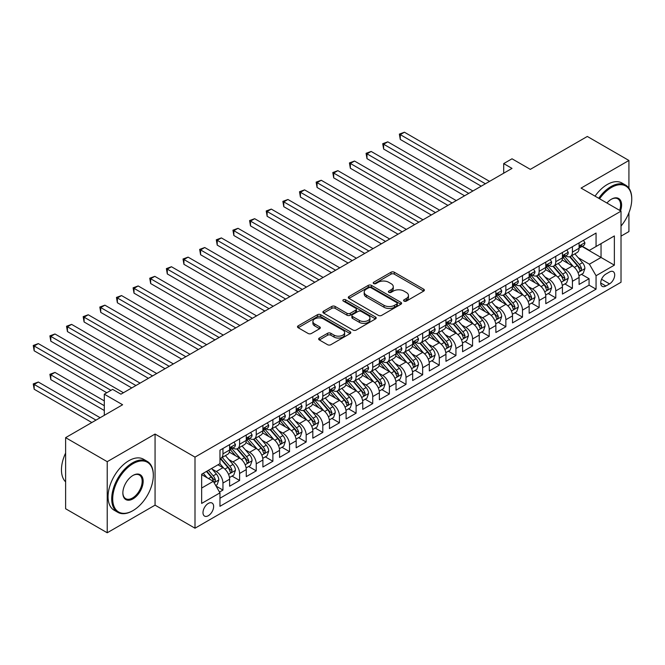 <?xml version="1.0" encoding="UTF-8"?>
<svg xmlns="http://www.w3.org/2000/svg" width="665" height="665" viewBox="0 0 665 665"><rect width="100%" height="100%" fill="white"/><g stroke="black" fill="none" stroke-linecap="round" stroke-linejoin="round"><path stroke-width="1" d="M404.062 301.112A1.621 0.931 0 0 0 406.348 301.112L423.705 291.087A2.311 1.33 0 0 0 424.378 290.148A2.311 1.33 0 0 0 423.705 289.2L394.303 272.226A2.311 1.33 0 0 0 391.037 272.226L373.68 282.251A1.621 0.931 0 0 0 373.206 282.908A1.621 0.931 0 0 0 373.68 283.573A1.621 0.931 0 0 0 375.966 283.573L378.21 282.276A7.39 4.264 0 0 1 388.668 282.276L391.12 283.689A7.39 4.264 0 0 1 393.281 286.706A7.39 4.264 0 0 1 391.12 289.724L388.875 291.021A1.621 0.931 0 0 0 388.402 291.677A1.621 0.931 0 0 0 388.875 292.342A1.621 0.931 0 0 0 391.161 292.342L393.406 291.046A7.39 4.264 0 0 1 403.854 291.046L406.307 292.459A7.39 4.264 0 0 1 408.476 295.476A7.39 4.264 0 0 1 406.307 298.494L404.062 299.79A1.621 0.931 0 0 0 403.589 300.447A1.621 0.931 0 0 0 404.062 301.112L404.062 299.79M208.311 515.716A7.531 4.347 120 0 0 213.232 509.082A7.531 4.347 120 0 0 212.077 503.048A7.531 4.347 120 0 0 208.311 503.422A7.531 4.347 120 0 0 203.399 510.055A7.531 4.347 120 0 0 204.546 516.09A7.531 4.347 120 0 0 208.311 515.716M319.325 338.053A2.311 1.33 0 0 0 318.651 339A2.311 1.33 0 0 0 319.325 339.94L327.579 344.703A2.311 1.33 0 0 0 330.846 344.703L350.114 333.572A2.311 1.33 0 0 0 350.796 332.633A2.311 1.33 0 0 0 350.114 331.685L320.713 314.711A2.311 1.33 0 0 0 317.446 314.711L298.178 325.842A2.311 1.33 0 0 0 297.496 326.781A2.311 1.33 0 0 0 298.178 327.729L308.136 333.481A2.311 1.33 0 0 0 311.403 333.481L319.657 328.718A2.311 1.33 0 0 0 320.331 327.779A2.311 1.33 0 0 0 319.657 326.831L314.711 323.98A6.176 3.566 0 0 1 312.899 321.453A6.176 3.566 0 0 1 316.715 318.161A6.176 3.566 0 0 1 323.448 318.934L342.808 330.106A6.176 3.566 0 0 1 344.62 332.633A6.176 3.566 0 0 1 340.804 335.925A6.176 3.566 0 0 1 334.071 335.152L330.846 333.29A2.311 1.33 0 0 0 327.579 333.29L319.325 338.053L319.325 339.94M628.924 188.153L628.924 160.473L587.32 136.458L530.321 169.359L512.017 158.794L503.696 163.598L512.017 168.403L120.947 394.179L112.626 389.374L104.305 394.179L104.305 415.317M107.223 461.676L107.223 532.773L155.061 505.151L155.061 434.054L107.223 461.676L65.619 437.653L122.609 404.752L104.305 394.179M155.061 434.054L195.003 457.113L621.019 211.154L621.019 282.251L195.003 528.21L195.003 457.113M628.924 160.473L581.077 188.095L621.019 211.154M378.377 315.376A2.311 1.33 0 0 0 381.644 315.376L400.92 304.246A2.311 1.33 0 0 0 401.594 303.307A2.311 1.33 0 0 0 400.92 302.359L371.519 285.385A2.311 1.33 0 0 0 368.252 285.385L348.975 296.515A2.311 1.33 0 0 0 348.294 297.454A2.311 1.33 0 0 0 348.975 298.402L378.377 315.376M343.988 301.461A1.621 0.931 0 0 1 345.625 301.686L345.625 299.765L375.517 317.022A2.311 1.33 0 0 1 376.191 317.97A2.311 1.33 0 0 1 375.517 318.909L356.24 330.04A2.311 1.33 0 0 1 352.974 330.04L323.572 313.065L323.572 311.178A2.311 1.33 0 0 0 322.899 312.118A2.311 1.33 0 0 0 323.572 313.065M323.572 311.178L331.827 306.415A2.311 1.33 0 0 1 335.094 306.415L347.014 313.298A2.311 1.33 0 0 0 350.28 313.298L355.75 310.139A2.311 1.33 0 0 0 356.432 309.2A2.311 1.33 0 0 0 355.75 308.252L343.34 301.087A1.621 0.931 0 0 1 342.866 300.43A1.621 0.931 0 0 1 343.863 299.566A1.621 0.931 0 0 1 345.625 299.765M107.223 532.773L65.619 508.75L65.619 437.653M621.019 236.133L628.924 231.57L628.924 212.767M219.508 492.058L222.958 490.063L216.05 486.082M212.127 469.108L216.3 471.527A9.41 5.436 60 0 1 222.958 483.056L229.616 479.207L229.616 486.223L239.6 480.463L232.027 476.09M228.768 459.507L232.941 461.917A9.41 5.436 60 0 1 239.6 473.447L246.258 469.598L246.258 476.614L256.241 470.853L248.668 466.481M245.41 449.897L249.583 452.308A9.41 5.436 60 0 1 256.241 463.838L262.899 459.997L262.899 467.005L272.883 461.244L265.31 456.872M262.052 440.288L266.224 442.699A9.41 5.436 60 0 1 272.883 454.228L279.541 450.388L279.541 457.404L289.524 451.635L281.952 447.262M278.693 430.679L282.866 433.09A9.41 5.436 60 0 1 289.524 444.619L296.183 440.779L296.183 447.794L306.166 442.026L298.593 437.653M295.335 421.07L299.508 423.489A9.41 5.436 60 0 1 306.166 435.018L312.824 431.169L312.824 438.185L322.808 432.416L315.235 428.052M311.968 411.469L316.149 413.879A9.41 5.436 60 0 1 322.808 425.409L329.466 421.56L329.466 428.576L339.449 422.815L331.877 418.443M328.61 401.86L332.791 404.27A9.41 5.436 60 0 1 339.449 415.8L346.108 411.959L346.108 418.967L356.091 413.206L348.518 408.834M345.251 392.25L349.433 394.661A9.41 5.436 60 0 1 356.091 406.19L362.749 402.35L362.749 409.366L372.733 403.597L365.16 399.224M361.893 382.641L366.074 385.052A9.41 5.436 60 0 1 372.733 396.581L379.382 392.741L379.382 399.756L389.374 393.988L381.801 389.615M378.535 373.032L382.716 375.442A9.41 5.436 60 0 1 389.374 386.972L396.024 383.131L396.024 390.147L406.016 384.378L398.443 380.014M395.176 363.423L399.357 365.841A9.41 5.436 60 0 1 406.016 377.371L412.666 373.522L412.666 380.538L422.657 374.777L415.085 370.405M411.818 353.822L415.999 356.232A9.41 5.436 60 0 1 422.657 367.762L429.307 363.921L429.307 370.929L439.291 365.168L431.726 360.796M428.46 344.212L432.641 346.623A9.41 5.436 60 0 1 439.291 358.152L445.949 354.312L445.949 361.319L455.932 355.559L448.368 351.187M445.101 334.603L449.282 337.014A9.41 5.436 60 0 1 455.932 348.543L462.591 344.703L462.591 351.719L472.574 345.95L465.001 341.577M461.743 324.994L465.924 327.404A9.41 5.436 60 0 1 472.574 338.934L479.232 335.094L479.232 342.109L489.216 336.34L481.643 331.968M478.384 315.385L482.566 317.803A9.41 5.436 60 0 1 489.216 329.333L495.874 325.484L495.874 332.5L505.857 326.739L498.285 322.367M495.026 305.784L499.199 308.194A9.41 5.436 60 0 1 505.857 319.724L512.515 315.875L512.515 322.891L522.499 317.13L514.926 312.758M511.668 296.174L515.841 298.585A9.41 5.436 60 0 1 522.499 310.114L529.157 306.274L529.157 313.281L539.14 307.521L531.568 303.149M528.309 286.565L532.482 288.976A9.41 5.436 60 0 1 539.14 300.505L545.799 296.665L545.799 303.681L555.782 297.912L548.209 293.539M544.951 276.956L549.124 279.366A9.41 5.436 60 0 1 555.782 290.896L562.44 287.056L562.44 294.071L572.424 288.302L572.424 281.295A9.41 5.436 -120 0 0 565.765 269.766L561.593 267.347M564.851 283.93L572.424 288.302M229.616 479.207A9.41 5.436 -120 0 0 222.958 467.678L217.97 464.802M246.258 469.598A9.41 5.436 -120 0 0 239.6 458.069L229.309 452.133M262.899 459.997A9.41 5.436 -120 0 0 256.241 448.468L245.95 442.524M279.541 450.388A9.41 5.436 -120 0 0 272.883 438.858L262.592 432.915M296.183 440.779A9.41 5.436 -120 0 0 289.524 429.249L279.234 423.306M312.824 431.169A9.41 5.436 -120 0 0 306.166 419.64L295.875 413.697M329.466 421.56A9.41 5.436 -120 0 0 322.808 410.031L312.517 404.096M346.108 411.959A9.41 5.436 -120 0 0 339.449 400.43L329.158 394.486M362.749 402.35A9.41 5.436 -120 0 0 356.091 390.821L345.8 384.877M379.382 392.741A9.41 5.436 -120 0 0 372.733 381.211L362.442 375.268M396.024 383.131A9.41 5.436 -120 0 0 389.374 371.602L379.083 365.659M412.666 373.522A9.41 5.436 -120 0 0 406.016 361.993L395.725 356.058M429.307 363.921A9.41 5.436 -120 0 0 422.657 352.392L412.358 346.448M445.949 354.312A9.41 5.436 -120 0 0 439.291 342.783L429 336.839M462.591 344.703A9.41 5.436 -120 0 0 455.932 333.173L445.641 327.23M479.232 335.094A9.41 5.436 -120 0 0 472.574 323.564L462.283 317.621M495.874 325.484A9.41 5.436 -120 0 0 489.216 313.955L478.925 308.011M512.515 315.875A9.41 5.436 -120 0 0 505.857 304.346L495.566 298.41M529.157 306.274A9.41 5.436 -120 0 0 522.499 294.745L512.208 288.801M545.799 296.665A9.41 5.436 -120 0 0 539.14 285.135L528.85 279.192M562.44 287.056A9.41 5.436 -120 0 0 555.782 275.526L545.491 269.583M609.531 271.968L605.873 274.088A7.298 4.214 120 0 0 601.11 280.514A7.298 4.214 120 0 0 602.224 286.357A7.298 4.214 120 0 0 605.873 286L609.531 283.889A7.298 4.214 120 0 0 614.302 277.455A7.298 4.214 120 0 0 613.18 271.611A7.298 4.214 120 0 0 609.531 271.968M201.661 488.052L213.307 481.327L219.965 492.856L219.965 506.306L596.056 289.167L596.056 275.717L589.398 264.188L578.234 257.746M219.965 492.856L201.661 503.422L201.661 474.212L219.965 463.646L219.965 450.197L596.056 233.058L596.056 246.507L614.36 235.942L614.36 265.152L596.056 275.717M232.858 448.027L232.941 448.077A9.41 5.436 60 0 0 237.654 448.543L244.304 444.702A9.41 5.436 -120 0 0 246.258 440.396L246.258 435.01M249.5 438.426L249.583 438.476A9.41 5.436 60 0 0 254.296 438.942L260.946 435.093A9.41 5.436 -120 0 0 262.899 430.787L262.899 425.409M266.141 428.817L266.224 428.867A9.41 5.436 60 0 0 270.929 429.332L277.588 425.492A9.41 5.436 -120 0 0 279.541 421.178L279.541 415.8M282.783 419.208L282.866 419.258A9.41 5.436 60 0 0 287.571 419.723L294.229 415.883A9.41 5.436 -120 0 0 296.183 411.569L296.183 406.19M299.425 409.598L299.508 409.648A9.41 5.436 60 0 0 304.213 410.114L310.871 406.273A9.41 5.436 -120 0 0 312.824 401.959L312.824 396.581M316.066 399.989L316.149 400.039A9.41 5.436 60 0 0 320.854 400.505L327.513 396.664A9.41 5.436 -120 0 0 329.466 392.358L329.466 386.972M332.708 390.38L332.791 390.438A9.41 5.436 60 0 0 337.496 390.904L344.154 387.055A9.41 5.436 -120 0 0 346.108 382.749L346.108 377.371M349.341 380.779L349.433 380.829A9.41 5.436 60 0 0 354.137 381.294L360.796 377.446A9.41 5.436 -120 0 0 362.749 373.14L362.749 367.762M365.983 371.17L366.074 371.22A9.41 5.436 60 0 0 370.779 371.685L377.437 367.845A9.41 5.436 -120 0 0 379.382 363.531L379.382 358.152M382.624 361.56L382.716 361.61A9.41 5.436 60 0 0 387.421 362.076L394.079 358.236A9.41 5.436 -120 0 0 396.024 353.921L396.024 348.543M399.266 351.951L399.357 352.001A9.41 5.436 60 0 0 404.062 352.467L410.721 348.626A9.41 5.436 -120 0 0 412.666 344.32L412.666 338.934M415.908 342.342L415.999 342.392A9.41 5.436 60 0 0 420.704 342.866L427.362 339.017A9.41 5.436 -120 0 0 429.307 334.711L429.307 329.333M432.549 332.741L432.641 332.791A9.41 5.436 60 0 0 437.346 333.256L444.004 329.408A9.41 5.436 -120 0 0 445.949 325.102L445.949 319.724M449.191 323.132L449.282 323.182A9.41 5.436 60 0 0 453.987 323.647L460.645 319.807A9.41 5.436 -120 0 0 462.591 315.493L462.591 310.114M465.832 313.523L465.924 313.572A9.41 5.436 60 0 0 470.629 314.038L477.287 310.198A9.41 5.436 -120 0 0 479.232 305.883L479.232 300.505M482.474 303.913L482.566 303.963A9.41 5.436 60 0 0 487.27 304.429L493.929 300.588A9.41 5.436 -120 0 0 495.874 296.282L495.874 290.896M499.116 294.304L499.199 294.354A9.41 5.436 60 0 0 503.912 294.819L510.57 290.979A9.41 5.436 -120 0 0 512.515 286.673L512.515 281.287M515.757 284.703L515.841 284.753A9.41 5.436 60 0 0 520.554 285.219L527.204 281.37A9.41 5.436 -120 0 0 529.157 277.064L529.157 271.686M532.399 275.094L532.482 275.144A9.41 5.436 60 0 0 537.195 275.609L543.845 271.769A9.41 5.436 -120 0 0 545.799 267.455L545.799 262.077M549.041 265.485L549.124 265.535A9.41 5.436 60 0 0 553.837 266L560.487 262.16A9.41 5.436 -120 0 0 562.44 257.845L562.44 252.467M219.965 498.235L589.065 285.135L589.065 278.693L579.082 284.462L579.082 277.446A9.41 5.436 -120 0 0 572.424 265.917L562.133 259.973M565.682 255.875L565.765 255.925A9.41 5.436 -120 0 0 570.479 256.391A9.41 5.436 -120 0 0 572.424 252.085L572.424 246.707M570.479 256.391L577.129 252.55A9.41 5.436 -120 0 0 579.082 248.236L579.082 242.858M222.958 448.468L222.958 453.846A9.41 5.436 60 0 1 221.013 458.152A9.41 5.436 60 0 1 219.965 458.534M221.013 458.152L227.663 454.311A9.41 5.436 -120 0 0 229.616 450.006L229.616 444.619M239.6 438.858L239.6 444.237A9.41 5.436 60 0 1 237.654 448.543M256.241 429.249L256.241 434.627A9.41 5.436 60 0 1 254.296 438.942M272.883 419.64L272.883 425.018A9.41 5.436 60 0 1 270.929 429.332M289.524 410.031L289.524 415.417A9.41 5.436 60 0 1 287.571 419.723M306.166 400.43L306.166 405.808A9.41 5.436 60 0 1 304.213 410.114M322.808 390.821L322.808 396.199A9.41 5.436 60 0 1 320.854 400.505M339.449 381.211L339.449 386.589A9.41 5.436 60 0 1 337.496 390.904M356.091 371.602L356.091 376.98A9.41 5.436 60 0 1 354.137 381.294M372.733 361.993L372.733 367.379A9.41 5.436 60 0 1 370.779 371.685M389.374 352.384L389.374 357.77A9.41 5.436 60 0 1 387.421 362.076M406.016 342.783L406.016 348.161A9.41 5.436 60 0 1 404.062 352.467M422.657 333.173L422.657 338.551A9.41 5.436 60 0 1 420.704 342.866M439.291 323.564L439.291 328.942A9.41 5.436 60 0 1 437.346 333.256M455.932 313.955L455.932 319.333A9.41 5.436 60 0 1 453.987 323.647M472.574 304.346L472.574 309.732A9.41 5.436 60 0 1 470.629 314.038M489.216 294.745L489.216 300.123A9.41 5.436 60 0 1 487.27 304.429M505.857 285.135L505.857 290.514A9.41 5.436 60 0 1 503.912 294.819M522.499 275.526L522.499 280.904A9.41 5.436 60 0 1 520.554 285.219M539.14 265.917L539.14 271.295A9.41 5.436 60 0 1 537.195 275.609M555.782 256.308L555.782 261.694A9.41 5.436 60 0 1 553.837 266M555.782 290.896L555.782 297.912M539.14 300.505L539.14 307.521M522.499 310.114L522.499 317.13M505.857 319.724L505.857 326.739M489.216 329.333L489.216 336.34M472.574 338.934L472.574 345.95M455.932 348.543L455.932 355.559M439.291 358.152L439.291 365.168M422.657 367.762L422.657 374.777M406.016 377.371L406.016 384.378M389.374 386.972L389.374 393.988M372.733 396.581L372.733 403.597M356.091 406.19L356.091 413.206M339.449 415.8L339.449 422.815M322.808 425.409L322.808 432.416M306.166 435.018L306.166 442.026M289.524 444.619L289.524 451.635M272.883 454.228L272.883 461.244M256.241 463.838L256.241 470.853M239.6 473.447L239.6 480.463M222.958 483.056L222.958 490.063M213.307 481.327L201.661 474.594M589.398 264.188L601.044 257.463L601.044 243.631L614.36 235.942M581.991 246.457L614.36 265.152M582.324 246.266L589.398 250.356L596.056 246.507M155.061 505.151L195.003 528.21M503.696 163.598L503.696 173.208M581.493 274.329L589.065 278.693M589.065 285.135L596.056 289.167M404.711 301.336L406.307 300.414A7.39 4.264 0 0 0 408.476 297.396L408.476 295.476M393.281 286.706L393.281 288.627A7.39 4.264 0 0 1 391.12 291.644L389.515 292.567M423.705 289.2L423.705 291.087L394.303 274.155A2.311 1.33 0 0 0 391.037 274.155L374.329 283.797M400.887 304.262L371.519 287.305A2.311 1.33 0 0 0 368.252 287.305L349.009 298.419M396.83 303.963A1.621 0.931 0 0 0 397.304 303.307A1.621 0.931 0 0 0 396.83 302.642L371.028 287.746A1.621 0.931 0 0 0 368.743 287.746L366.373 289.109A7.39 4.264 0 0 0 364.204 292.126A7.39 4.264 0 0 0 366.373 295.144L384.013 305.326A7.39 4.264 0 0 0 394.47 305.326L396.83 303.963L396.83 305.883A1.621 0.931 0 0 0 397.304 305.227L397.304 303.307M364.204 292.126L364.204 294.046A7.39 4.264 0 0 0 366.373 297.064L366.373 295.144M396.83 305.883L394.47 307.255A7.39 4.264 0 0 1 384.013 307.255L366.373 297.064M323.606 313.082L331.827 308.336L331.827 306.415M356.432 309.2L356.432 311.12A2.311 1.33 0 0 1 355.75 312.06L350.28 315.218A2.311 1.33 0 0 1 347.014 315.218L335.094 308.336A2.311 1.33 0 0 0 331.827 308.336M345.625 301.686L375.484 318.926M359.391 320.447A6.176 3.566 0 0 0 366.124 321.22A6.176 3.566 0 0 0 369.94 317.92A6.176 3.566 0 0 0 368.127 315.401L361.303 311.461A2.311 1.33 0 0 0 358.036 311.461L352.566 314.62A2.311 1.33 0 0 0 351.893 315.559A2.311 1.33 0 0 0 352.566 316.507L359.391 320.447L359.391 322.367A6.176 3.566 0 0 0 366.124 323.14A6.176 3.566 0 0 0 369.94 319.84L369.94 317.92M351.893 315.559L351.893 317.488A2.311 1.33 0 0 0 352.566 318.427L352.566 316.507M359.391 322.367L352.566 318.427M344.62 332.633L344.62 334.553A6.176 3.566 0 0 1 340.804 337.853A6.176 3.566 0 0 1 334.071 337.08L330.846 335.21A2.311 1.33 0 0 0 327.579 335.21L319.358 339.956M312.899 321.453L312.899 323.381A6.176 3.566 0 0 0 314.711 325.9L314.711 323.98M319.624 328.734L314.711 325.9M350.089 333.589L320.713 316.631A2.311 1.33 0 0 0 317.446 316.631L298.203 327.745M578.941 275.8L583.238 273.315L584.901 268.51A6.234 3.599 -120 0 0 582.474 262.658L574.876 253.855M573.346 266.524L564.66 256.466M568.4 263.598L563.363 257.754A14.946 8.628 -120 0 0 562.898 257.239M400.272 177.863L447.944 205.394L366.989 158.652L366.989 153.848L371.153 151.445L456.265 200.589M569.622 256.732L577.32 265.634A6.234 3.599 60 0 1 579.539 269.932L579.996 270.672L580.836 270.555L581.534 268.776A6.234 3.599 -120 0 0 579.315 264.479L571.709 255.676M570.08 256.582L578.342 266.15A3.175 1.837 60 0 1 579.14 267.397L581.534 268.776M583.488 240.314L584.901 242.767A6.234 3.599 60 0 1 583.612 245.526L580.454 247.347A6.234 3.599 -120 0 0 581.534 245.909L581.41 245.36M485.392 183.773L400.272 134.629L404.428 132.227L489.548 181.37M579.29 247.638L579.315 247.638A6.234 3.599 -120 0 0 580.454 247.347M580.736 245.443L581.534 245.909C581.144 244.969 580.479 245.36 579.539 247.064A6.234 3.599 60 0 1 579.082 247.954M481.227 186.175L400.272 139.434L400.272 134.629L399.357 134.097L404.428 132.227M400.272 139.434L399.357 134.097M621.019 226.067A28.711 16.575 120 0 0 631.75 199.192A28.711 16.575 120 0 0 611.451 187.472A28.711 16.575 120 0 0 599.564 198.769M598.708 198.278A29.418 16.982 -60 0 1 610.952 186.607A29.418 16.982 -60 0 1 625.657 185.153A29.418 16.982 -60 0 1 631.75 198.619A29.418 16.982 -60 0 1 631.75 198.91M606.929 203.025A14.356 8.288 -60 0 1 611.451 199.192L611.451 199.192A14.356 8.288 -60 0 1 620.536 210.88M595.042 196.158A29.418 16.982 -60 0 1 607.286 184.496A29.418 16.982 -60 0 1 621.999 183.033L625.657 185.153M619.664 210.373A13.649 7.88 120 0 0 617.777 198.802A13.649 7.88 120 0 0 611.193 199.342M132.518 510.87L133.017 510.579A28.711 16.575 120 0 0 153.316 475.417A28.711 16.575 120 0 0 133.017 463.696A28.711 16.575 120 0 0 112.709 498.858A28.711 16.575 120 0 0 133.017 510.579L132.518 510.87A29.418 16.982 -60 0 1 117.805 512.324A29.418 16.982 -60 0 1 113.299 488.75A29.418 16.982 -60 0 1 132.518 462.832A29.418 16.982 -60 0 1 147.223 461.369A29.418 16.982 -60 0 1 153.316 474.835A29.418 16.982 -60 0 1 153.316 475.126M133.017 498.858A14.356 8.288 -60 0 1 122.859 492.998A14.356 8.288 -60 0 1 133.017 475.417L133.017 475.417A14.356 8.288 -60 0 1 143.166 481.277A14.356 8.288 -60 0 1 133.017 498.858M122.867 492.707A13.649 7.88 120 0 0 125.693 498.667A13.649 7.88 120 0 0 132.518 497.994A13.649 7.88 120 0 0 141.429 485.965A13.649 7.88 120 0 0 139.342 475.026A13.649 7.88 120 0 0 132.759 475.566M117.805 512.324L114.147 510.213A29.418 16.982 -60 0 1 109.634 486.639A29.418 16.982 -60 0 1 128.852 460.712A29.418 16.982 -60 0 1 143.565 459.257L147.223 461.369M65.619 481.851A29.418 16.982 -60 0 1 65.619 453.031M562.299 285.41L566.597 282.924L568.259 278.12A6.234 3.599 -120 0 0 565.832 272.268L558.234 263.465M556.705 276.133L548.018 266.075M551.759 273.207L546.721 267.363A14.946 8.628 -120 0 0 546.256 266.848M383.63 187.472L431.302 214.994L350.347 168.253L350.347 163.449L354.512 161.046L439.632 210.19M552.989 266.341L560.678 275.244A6.234 3.599 60 0 1 562.898 279.541L563.355 280.281L564.194 280.156L564.893 278.386A6.234 3.599 -120 0 0 562.673 274.088L555.067 265.285M553.438 266.191L561.701 275.759A3.175 1.837 60 0 1 562.499 277.006L564.893 278.386M545.657 295.019L549.955 292.534L551.626 287.729A6.234 3.599 -120 0 0 549.19 281.869L541.593 273.066M540.063 285.742L531.377 275.684M535.125 282.816L530.08 276.973A14.946 8.628 -120 0 0 529.614 276.457M366.989 197.081L414.669 224.604L333.705 177.863L333.705 173.058L337.87 170.656L422.99 219.799M536.347 275.95L544.037 284.853A6.234 3.599 60 0 1 546.256 289.15L546.713 289.89L547.553 289.765L548.259 287.995A6.234 3.599 -120 0 0 546.032 283.697L538.426 274.894M536.796 275.8L545.059 285.368A3.175 1.837 60 0 1 545.857 286.615L548.259 287.995M529.016 304.62L533.313 302.143L534.984 297.338A6.234 3.599 -120 0 0 532.549 291.478L524.951 282.675M523.422 295.351L514.735 285.285M518.484 292.417L513.438 286.582A14.946 8.628 -120 0 0 512.973 286.058M350.347 206.69L398.027 234.213L317.064 187.472L317.064 182.667L321.228 180.265L406.348 229.408M519.706 285.551L527.395 294.462A6.234 3.599 60 0 1 529.614 298.751L530.072 299.491L530.911 299.375L531.618 297.604A6.234 3.599 -120 0 0 529.39 293.307L521.784 284.504M520.155 285.41L528.417 294.977A3.175 1.837 60 0 1 529.215 296.216L531.618 297.604M512.374 314.229L516.68 311.744L518.343 306.939A6.234 3.599 -120 0 0 515.907 301.087L508.309 292.284M506.788 304.961L498.093 294.894M501.842 302.026L496.797 296.191A14.946 8.628 -120 0 0 496.331 295.667M333.705 216.291L381.386 243.822L300.422 197.081L300.422 192.276L304.587 189.874L389.707 239.018M503.064 295.16L510.753 304.063A6.234 3.599 60 0 1 512.973 308.361L513.43 309.1L514.269 308.984L514.976 307.205A6.234 3.599 -120 0 0 512.748 302.916L505.142 294.113M503.513 295.019L511.776 304.587A3.175 1.837 60 0 1 512.582 305.825L514.976 307.205M566.846 249.924L568.259 252.368A6.234 3.599 60 0 1 566.971 255.127L563.812 256.956A6.234 3.599 -120 0 0 564.893 255.518L564.768 254.969M468.75 193.382L383.63 144.239L387.786 141.836L472.906 190.98M562.648 257.247L562.673 257.247A6.234 3.599 -120 0 0 563.812 256.956M564.095 255.052L564.893 255.518C564.502 254.579 563.837 254.961 562.898 256.673A6.234 3.599 60 0 1 562.44 257.563M464.586 195.784L383.63 149.043L383.63 144.239L382.716 143.707L387.786 141.836M383.63 149.043L382.716 143.707M550.204 259.533L551.626 261.977A6.234 3.599 60 0 1 550.329 264.737L547.17 266.565A6.234 3.599 -120 0 0 548.259 265.127L548.126 264.57M452.109 202.991L366.074 153.316L371.153 151.445M546.007 266.856L546.032 266.856A6.234 3.599 -120 0 0 547.17 266.565M547.453 264.662L548.259 265.127C547.86 264.188 547.195 264.57 546.256 266.283A6.234 3.599 60 0 1 545.799 267.164M366.989 158.652L366.074 153.316M533.571 269.134L534.984 271.586A6.234 3.599 60 0 1 533.687 274.346L530.529 276.175A6.234 3.599 -120 0 0 531.618 274.736L531.485 274.18M435.467 212.592L349.433 162.925L354.512 161.046M529.365 276.465L529.39 276.465A6.234 3.599 -120 0 0 530.529 276.175M530.811 274.271L531.618 274.736C531.219 273.797 530.554 274.18 529.614 275.884A6.234 3.599 60 0 1 529.157 276.773M350.347 168.253L349.433 162.925M516.929 278.743L518.343 281.195A6.234 3.599 60 0 1 517.046 283.955L513.887 285.775A6.234 3.599 -120 0 0 514.976 284.346L514.843 283.789M418.825 222.201L332.791 172.534L337.87 170.656M512.723 286.075L512.748 286.075A6.234 3.599 -120 0 0 513.887 285.775M514.17 283.88L514.976 284.346C514.577 283.406 513.912 283.789 512.973 285.493A6.234 3.599 60 0 1 512.515 286.382M333.705 177.863L332.791 172.534M495.733 323.838L500.038 321.353L501.701 316.548A6.234 3.599 -120 0 0 499.274 310.696L491.668 301.893M490.147 314.562L481.452 304.504M485.201 311.636L480.155 305.8A14.946 8.628 -120 0 0 479.689 305.277M317.064 225.9L364.744 253.431L283.78 206.69L283.78 201.886L287.945 199.483L373.065 248.627M486.423 304.769L494.112 313.672A6.234 3.599 60 0 1 496.331 317.97L496.788 318.71L497.628 318.593L498.334 316.814A6.234 3.599 -120 0 0 496.107 312.517L488.501 303.714M486.871 304.628L495.134 314.188A3.175 1.837 60 0 1 495.94 315.434L498.334 316.814M500.288 288.352L501.701 290.805A6.234 3.599 60 0 1 500.404 293.564L497.245 295.385A6.234 3.599 -120 0 0 498.334 293.947L498.201 293.398M402.184 231.811L316.149 182.135L321.228 180.265M496.082 295.676L496.107 295.676A6.234 3.599 -120 0 0 497.245 295.385M497.528 293.481L498.334 293.947C497.935 293.007 497.27 293.398 496.331 295.102A6.234 3.599 60 0 1 495.874 295.992M317.064 187.472L316.149 182.135M479.091 333.448L483.397 330.962L485.059 326.158A6.234 3.599 -120 0 0 482.632 320.306L475.026 311.503M473.505 324.171L464.81 314.113M468.559 321.245L463.513 315.401A14.946 8.628 -120 0 0 463.048 314.886M300.422 235.51L348.103 263.032L267.139 216.291L267.139 211.487L271.303 209.093L356.423 258.236M469.781 314.379L477.47 323.281A6.234 3.599 60 0 1 479.689 327.579L480.147 328.319L480.986 328.194L481.693 326.424A6.234 3.599 -120 0 0 479.465 322.126L471.867 313.323M470.23 314.229L478.492 323.797A3.175 1.837 60 0 1 479.299 325.044L481.693 326.424M483.646 297.962L485.059 300.405A6.234 3.599 60 0 1 483.763 303.165L480.604 304.994A6.234 3.599 -120 0 0 481.693 303.556L481.56 303.007M385.542 241.42L299.508 191.744L304.587 189.874M479.44 305.285L479.465 305.285A6.234 3.599 -120 0 0 480.604 304.994M480.886 303.09L481.693 303.556C481.302 302.617 480.629 302.999 479.689 304.711A6.234 3.599 60 0 1 479.232 305.601M300.422 197.081L299.508 191.744M462.449 343.057L466.755 340.571L468.418 335.767A6.234 3.599 -120 0 0 465.99 329.906L458.385 321.104M456.863 333.78L448.168 323.722M451.917 330.854L446.872 325.01A14.946 8.628 -120 0 0 446.406 324.495M283.78 245.119L331.461 272.642L250.497 225.9L250.497 221.096L254.662 218.694L339.782 267.837M453.139 323.988L460.828 332.891A6.234 3.599 60 0 1 463.056 337.188L463.505 337.928L464.345 337.803L465.051 336.033A6.234 3.599 -120 0 0 462.823 331.735L455.226 322.932M453.588 323.838L461.851 333.406A3.175 1.837 60 0 1 462.657 334.653L465.051 336.033M467.005 307.571L468.418 310.015A6.234 3.599 60 0 1 467.129 312.774L463.962 314.603A6.234 3.599 -120 0 0 465.051 313.165L464.918 312.608M368.9 251.029L282.866 201.354L287.945 199.483M462.798 314.894L462.823 314.894A6.234 3.599 -120 0 0 463.962 314.603M464.245 312.7L465.051 313.165C464.66 312.226 463.995 312.608 463.056 314.321A6.234 3.599 60 0 1 462.591 315.21M283.78 206.69L282.866 201.354M445.808 352.658L450.114 350.181L451.776 345.376A6.234 3.599 -120 0 0 449.349 339.516L441.743 330.713M440.222 343.389L431.527 333.331M435.276 340.455L430.23 334.62A14.946 8.628 -120 0 0 429.765 334.096M267.139 254.728L314.819 282.251L233.856 235.51L233.856 230.705L238.02 228.303L323.14 277.446M436.498 333.589L444.187 342.5A6.234 3.599 60 0 1 446.414 346.789L446.863 347.529L447.711 347.413L448.41 345.642A6.234 3.599 -120 0 0 446.182 341.344L438.584 332.542M436.947 333.448L445.209 343.015A3.175 1.837 60 0 1 446.015 344.254L448.41 345.642M450.363 317.172L451.776 319.624A6.234 3.599 60 0 1 450.488 322.384L447.321 324.212A6.234 3.599 -120 0 0 448.41 322.774L448.276 322.217M352.259 260.63L266.224 210.963L271.303 209.093M446.157 324.503L446.182 324.503A6.234 3.599 -120 0 0 447.321 324.212M447.603 322.309L448.41 322.774C448.019 321.835 447.354 322.217 446.414 323.93A6.234 3.599 60 0 1 445.949 324.811M267.139 216.291L266.224 210.963M429.166 362.267L433.472 359.79L435.134 354.985A6.234 3.599 -120 0 0 432.707 349.125L425.101 340.322M423.58 352.999L414.885 342.932M418.634 350.064L413.588 344.229A14.946 8.628 -120 0 0 413.123 343.705M250.497 264.338L298.178 291.86L217.222 245.119L217.222 240.314L221.379 237.912L306.499 287.056M419.856 343.198L427.545 352.101A6.234 3.599 60 0 1 429.773 356.398L430.222 357.138L431.07 357.022L431.768 355.251A6.234 3.599 -120 0 0 429.54 350.954L421.943 342.151M420.305 343.057L428.576 352.625A3.175 1.837 60 0 1 429.374 353.863L431.768 355.251M433.721 326.781L435.134 329.233A6.234 3.599 60 0 1 433.846 331.993L430.679 333.813A6.234 3.599 -120 0 0 431.768 332.384L431.635 331.827M335.617 270.239L249.583 220.572L254.662 218.694M429.515 334.113L429.54 334.113A6.234 3.599 -120 0 0 430.679 333.813M430.962 331.918L431.768 332.384C431.377 331.444 430.712 331.827 429.773 333.531A6.234 3.599 60 0 1 429.307 334.42M250.497 225.9L249.583 220.572M412.533 371.876L416.83 369.391L418.493 364.586A6.234 3.599 -120 0 0 416.066 358.734L408.46 349.931M406.938 362.608L398.244 352.541M401.993 359.674L396.947 353.838A14.946 8.628 -120 0 0 396.481 353.315M233.856 273.938L281.536 301.469L200.581 254.728L200.581 249.924L204.737 247.521L289.857 296.665M403.214 352.807L410.904 361.71A6.234 3.599 60 0 1 413.131 366.008L413.58 366.748L414.428 366.631L415.126 364.852A6.234 3.599 -120 0 0 412.899 360.563L405.301 351.76M403.663 352.666L411.934 362.234A3.175 1.837 60 0 1 412.732 363.472L415.126 364.852M417.08 336.39L418.493 338.842A6.234 3.599 60 0 1 417.204 341.602L414.037 343.423A6.234 3.599 -120 0 0 415.126 341.985L414.993 341.436M318.976 279.849L232.941 230.181L238.02 228.303M412.874 343.714L412.899 343.714A6.234 3.599 -120 0 0 414.037 343.423M414.32 341.527L415.126 341.985C414.736 341.045 414.071 341.436 413.131 343.14A6.234 3.599 60 0 1 412.666 344.029M233.856 235.51L232.941 230.181M395.891 381.486L400.189 379L401.851 374.196A6.234 3.599 -120 0 0 399.424 368.344L391.818 359.541M390.297 372.209L381.602 362.151M385.351 369.283L380.305 363.439A14.946 8.628 -120 0 0 379.848 362.924M217.222 283.548L264.894 311.079M386.573 362.417L394.262 371.319A6.234 3.599 60 0 1 396.49 375.617L396.939 376.357L397.786 376.24L398.485 374.462A6.234 3.599 -120 0 0 396.257 370.164L388.659 361.361M387.022 362.267L395.293 371.835A3.175 1.837 60 0 1 396.091 373.082L398.485 374.462M400.438 346L401.851 348.452A6.234 3.599 60 0 1 400.563 351.211L397.396 353.032A6.234 3.599 -120 0 0 398.485 351.594L398.352 351.045M302.334 289.458L216.3 239.782L221.379 237.912M396.232 353.323L396.257 353.323A6.234 3.599 -120 0 0 397.396 353.032M397.678 351.128L398.485 351.594C398.094 350.654 397.429 351.045 396.49 352.749A6.234 3.599 60 0 1 396.024 353.639M217.222 245.119L216.3 239.782M379.25 391.095L383.547 388.609L385.21 383.805A6.234 3.599 -120 0 0 382.782 377.953L375.176 369.15M373.655 381.818L364.969 371.76M368.709 378.892L363.664 373.048A14.946 8.628 -120 0 0 363.206 372.533M200.581 293.157L248.253 320.68L167.297 273.938L167.297 269.134L171.454 266.731L256.574 315.875M369.931 372.026L377.62 380.929A6.234 3.599 60 0 1 379.848 385.226L380.297 385.966L381.145 385.841L381.843 384.071A6.234 3.599 -120 0 0 379.624 379.773L372.018 370.97M370.388 371.876L378.651 381.444A3.175 1.837 60 0 1 379.449 382.691L381.843 384.071M383.796 355.609L385.21 358.053A6.234 3.599 60 0 1 383.921 360.812L380.754 362.641A6.234 3.599 -120 0 0 381.843 361.203L381.71 360.654M285.701 299.067L199.658 249.392L204.737 247.521M379.599 362.932L379.624 362.932A6.234 3.599 -120 0 0 380.754 362.641M381.037 360.738L381.843 361.203C381.452 360.264 380.787 360.646 379.848 362.359A6.234 3.599 60 0 1 379.382 363.248M200.581 254.728L199.658 249.392M367.155 365.21L368.568 367.662A6.234 3.599 60 0 1 367.279 370.422L364.112 372.25A6.234 3.599 -120 0 0 365.201 370.812L365.068 370.255M269.059 308.676L183.939 259.533L188.095 257.131L273.215 306.274M362.957 372.541L362.982 372.541A6.234 3.599 -120 0 0 364.112 372.25M364.395 370.347L365.201 370.812C364.811 369.873 364.146 370.255 363.206 371.968A6.234 3.599 60 0 1 362.749 372.849M264.894 311.07L183.939 264.329L183.939 259.533L183.025 259.001L188.095 257.131M183.939 264.329L183.025 259.001M350.513 374.819L351.926 377.271A6.234 3.599 60 0 1 350.638 380.031L347.479 381.86A6.234 3.599 -120 0 0 348.56 380.422L348.427 379.865M252.417 318.277L166.383 268.61L171.454 266.731M346.315 382.151L346.34 382.151A6.234 3.599 -120 0 0 347.479 381.86M347.753 379.956L348.56 380.422C348.169 379.482 347.504 379.865 346.565 381.569A6.234 3.599 60 0 1 346.108 382.458M167.297 273.938L166.383 268.61M362.608 400.696L366.905 398.219L368.568 393.414A6.234 3.599 -120 0 0 366.141 387.554L358.535 378.751M357.014 391.427L348.327 381.369M352.068 388.501L347.022 382.658A14.946 8.628 -120 0 0 346.565 382.134M183.939 302.766L231.611 330.289L150.656 283.548L150.656 278.743L154.812 276.341L239.932 325.484M353.29 381.635L360.979 390.538A6.234 3.599 60 0 1 363.206 394.835L363.655 395.567L364.503 395.451L365.201 393.68A6.234 3.599 -120 0 0 362.982 389.382L355.376 380.579M353.747 381.486L362.009 391.053A3.175 1.837 60 0 1 362.807 392.292L365.201 393.68M345.966 410.305L350.264 407.828L351.926 403.023A6.234 3.599 -120 0 0 349.499 397.163L341.893 388.36M340.372 401.037L331.685 390.97M335.426 398.102L330.38 392.267A14.946 8.628 -120 0 0 329.923 391.743M167.297 312.375L214.97 339.898L134.014 293.157L134.014 288.352L138.17 285.95L223.29 335.094M336.648 391.236L344.337 400.139A6.234 3.599 60 0 1 346.565 404.436L347.014 405.176L347.862 405.06L348.56 403.289A6.234 3.599 -120 0 0 346.34 398.992L338.734 390.189M337.105 391.095L345.368 400.663A3.175 1.837 60 0 1 346.166 401.901L348.56 403.289M329.325 419.914L333.622 417.429L335.285 412.624A6.234 3.599 -120 0 0 332.857 406.772L325.252 397.969M323.73 410.646L315.044 400.579M318.784 407.712L313.739 401.876A14.946 8.628 -120 0 0 313.281 401.352M150.656 321.976L198.328 349.507L117.373 302.766L117.373 297.962L121.529 295.559L206.649 344.703M320.006 400.845L327.695 409.748A6.234 3.599 60 0 1 329.923 414.046L330.38 414.785L331.22 414.669L331.918 412.89A6.234 3.599 -120 0 0 329.699 408.601L322.093 399.798M320.464 400.704L328.726 410.272A3.175 1.837 60 0 1 329.524 411.51L331.918 412.89M333.872 384.428L335.285 386.88A6.234 3.599 60 0 1 333.996 389.64L330.838 391.461A6.234 3.599 -120 0 0 331.918 390.031L331.785 389.474M235.776 327.887L149.741 278.219L154.812 276.341M329.674 391.76L329.699 391.76A6.234 3.599 -120 0 0 330.838 391.461M331.112 389.565L331.918 390.031C331.527 389.091 330.862 389.474 329.923 391.178A6.234 3.599 60 0 1 329.466 392.067M150.656 283.548L149.741 278.219M312.683 429.524L316.981 427.038L318.643 422.233A6.234 3.599 -120 0 0 316.216 416.381L308.61 407.579M307.089 420.247L298.402 410.189M302.143 417.321L297.105 411.485A14.946 8.628 -120 0 0 296.64 410.962M134.014 331.586L181.686 359.117L100.731 312.375L100.731 307.571L104.887 305.168L190.007 354.312M303.365 410.455L311.062 419.357A6.234 3.599 60 0 1 313.281 423.655L313.739 424.395L314.578 424.278L315.276 422.499A6.234 3.599 -120 0 0 313.057 418.202L305.451 409.399M303.822 410.305L312.084 419.873A3.175 1.837 60 0 1 312.882 421.12L315.276 422.499M317.23 394.037L318.643 396.49A6.234 3.599 60 0 1 317.355 399.249L314.196 401.07A6.234 3.599 -120 0 0 315.276 399.632L315.144 399.083M219.134 337.496L133.1 287.82L138.17 285.95M313.032 401.361L313.057 401.361A6.234 3.599 -120 0 0 314.196 401.07M314.47 399.166L315.276 399.632C314.886 398.692 314.221 399.083 313.281 400.787A6.234 3.599 60 0 1 312.824 401.677M134.014 293.157L133.1 287.82M296.041 439.133L300.339 436.647L302.001 431.843A6.234 3.599 -120 0 0 299.574 425.991L291.968 417.188M290.447 429.856L281.76 419.798M285.501 426.93L280.464 421.086A14.946 8.628 -120 0 0 279.998 420.571M117.373 341.195L165.045 368.718L84.089 321.976L84.089 317.172L88.246 314.769L173.365 363.913M286.723 420.064L294.42 428.967A6.234 3.599 60 0 1 296.64 433.264L297.097 434.004L297.937 433.879L298.635 432.109A6.234 3.599 -120 0 0 296.415 427.811L288.81 419.008M287.18 419.914L295.443 429.482A3.175 1.837 60 0 1 296.241 430.729L298.635 432.109M300.588 403.647L302.001 406.091A6.234 3.599 60 0 1 300.713 408.85L297.554 410.679A6.234 3.599 -120 0 0 298.635 409.241L298.51 408.692M202.493 347.105L116.458 297.43L121.529 295.559M296.391 410.97L296.415 410.97A6.234 3.599 -120 0 0 297.554 410.679M297.829 408.776L298.635 409.241C298.244 408.302 297.579 408.684 296.64 410.396A6.234 3.599 60 0 1 296.183 411.286M117.373 302.766L116.458 297.43M279.4 448.742L283.697 446.257L285.36 441.452A6.234 3.599 -120 0 0 282.933 435.592L275.335 426.789M273.805 439.465L265.119 429.407M268.86 436.539L263.822 430.696A14.946 8.628 -120 0 0 263.357 430.18M100.731 350.804L148.403 378.327L67.448 331.586L67.448 326.781L71.604 324.379L156.724 373.522M270.081 429.673L277.779 438.576A6.234 3.599 60 0 1 279.998 442.873L280.455 443.613L281.295 443.488L281.993 441.718A6.234 3.599 -120 0 0 279.774 437.42L272.168 428.617M270.539 429.524L278.801 439.091A3.175 1.837 60 0 1 279.599 440.338L281.993 441.718M283.947 413.256L285.36 415.7A6.234 3.599 60 0 1 284.071 418.46L280.913 420.288A6.234 3.599 -120 0 0 281.993 418.85L281.869 418.293M185.851 356.714L99.817 307.039L104.887 305.168M279.749 420.579L279.774 420.579A6.234 3.599 -120 0 0 280.913 420.288M281.187 418.385L281.993 418.85C281.603 417.911 280.938 418.293 279.998 420.006A6.234 3.599 60 0 1 279.541 420.887M100.731 312.375L99.817 307.039M262.758 458.343L267.056 455.866L268.718 451.061A6.234 3.599 -120 0 0 266.291 445.201L258.693 436.398M257.164 449.075L248.477 439.008M252.218 446.14L247.181 440.305A14.946 8.628 -120 0 0 246.715 439.781M84.089 360.413L131.761 387.936L50.806 341.195L50.806 336.39L54.971 333.988L140.082 383.131M253.448 439.274L261.137 448.185A6.234 3.599 60 0 1 263.357 452.474L263.814 453.214L264.653 453.098L265.352 451.327A6.234 3.599 -120 0 0 263.132 447.03L255.526 438.227M253.897 439.133L262.16 448.7A3.175 1.837 60 0 1 262.958 449.939L265.352 451.327M267.305 422.857L268.718 425.309A6.234 3.599 60 0 1 267.43 428.069L264.271 429.898A6.234 3.599 -120 0 0 265.352 428.46L265.227 427.903M169.209 366.315L83.175 316.648L88.246 314.769M263.107 430.189L263.132 430.189A6.234 3.599 -120 0 0 264.271 429.898M264.554 427.994L265.352 428.46C264.961 427.52 264.296 427.903 263.357 429.615A6.234 3.599 60 0 1 262.899 430.496M84.089 321.976L83.175 316.648M246.117 467.952L250.414 465.467L252.077 460.67A6.234 3.599 -120 0 0 249.649 454.81L242.052 446.007M240.522 458.684L231.836 448.617M235.576 455.749L230.539 449.914A14.946 8.628 -120 0 0 230.073 449.39M67.448 370.014L106.807 392.741L34.164 350.804L34.164 346L38.329 343.597L123.449 392.741M236.806 448.883L244.496 457.786A6.234 3.599 60 0 1 246.715 462.084L247.172 462.823L248.012 462.707L248.71 460.928A6.234 3.599 -120 0 0 246.491 456.639L238.885 447.836M237.255 448.742L245.518 458.31A3.175 1.837 60 0 1 246.316 459.548L248.71 460.928M250.663 432.466L252.077 434.918A6.234 3.599 60 0 1 250.788 437.678L247.629 439.499A6.234 3.599 -120 0 0 248.71 438.069L248.585 437.512M152.568 375.925L66.533 326.257L71.604 324.379M246.466 439.798L246.491 439.798A6.234 3.599 -120 0 0 247.629 439.499M247.912 437.603L248.71 438.069C248.319 437.129 247.654 437.512 246.715 439.216A6.234 3.599 60 0 1 246.258 440.105M67.448 331.586L66.533 326.257M229.475 477.561L233.772 475.076L235.443 470.271A6.234 3.599 -120 0 0 233.008 464.419L225.41 455.616M223.881 468.285L219.907 463.68M218.943 465.359L218.295 464.611M104.305 400.904L54.971 372.417L50.806 374.819L50.806 379.624L104.305 410.513M220.165 458.493L227.854 467.395A6.234 3.599 60 0 1 230.073 471.693L230.531 472.433L231.37 472.316L232.077 470.537A6.234 3.599 -120 0 0 229.849 466.24L222.243 457.437M220.614 458.351L228.876 467.911A3.175 1.837 60 0 1 229.674 469.158L232.077 470.537M50.806 379.624L49.892 374.295L104.305 405.708M49.892 374.295L54.971 372.417M234.022 442.075L235.443 444.528A6.234 3.599 60 0 1 234.147 447.287L230.988 449.108A6.234 3.599 -120 0 0 232.077 447.67L231.944 447.121M135.926 385.534L49.892 335.858L54.971 333.988M229.824 449.399L229.849 449.399A6.234 3.599 -120 0 0 230.988 449.108M231.27 447.213L232.077 447.67C231.678 446.73 231.013 447.121 230.073 448.825A6.234 3.599 60 0 1 229.616 449.715M50.806 341.195L49.892 335.858M215.718 485.5L217.139 484.685L218.802 479.881A6.234 3.599 -120 0 0 216.366 474.029L211.586 468.484M207.114 477.744L203.266 473.289M202.301 474.968L201.661 474.228M100.149 417.72L38.329 382.026L34.164 384.428L34.164 389.233L91.828 422.524M206.424 471.46L211.212 477.005A6.234 3.599 60 0 1 213.432 481.302L213.889 482.042L214.728 481.917L215.435 480.147A6.234 3.599 -120 0 0 213.207 475.849L208.419 470.313M206.807 471.236L212.235 477.52A3.175 1.837 60 0 1 213.041 478.767L215.435 480.147M34.164 389.233L33.25 383.904L95.984 420.122M33.25 383.904L38.329 382.026M110.964 390.338L33.25 345.468L38.329 343.597M34.164 350.804L33.25 345.468M216.3 471.527L222.958 467.678M232.941 461.917L239.6 458.069M249.583 452.308L256.241 448.468M266.224 442.699L272.883 438.858M282.866 433.09L289.524 429.249M299.508 423.489L306.166 419.64M316.149 413.879L322.808 410.031M332.791 404.27L339.449 400.43M349.433 394.661L356.091 390.821M366.074 385.052L372.733 381.211M382.716 375.442L389.374 371.602M399.357 365.841L406.016 361.993M415.999 356.232L422.657 352.392M432.641 346.623L439.291 342.783M449.282 337.014L455.932 333.173M465.924 327.404L472.574 323.564M482.566 317.803L489.216 313.955M499.199 308.194L505.857 304.346M515.841 298.585L522.499 294.745M532.482 288.976L539.14 285.135M549.124 279.366L555.782 275.526M565.765 269.766L572.424 265.917M572.424 252.085L579.082 248.236M222.958 453.846L229.616 450.006M239.6 444.237L246.258 440.396M256.241 434.627L262.899 430.787M272.883 425.018L279.541 421.178M289.524 415.417L296.183 411.569M306.166 405.808L312.824 401.959M322.808 396.199L329.466 392.358M339.449 386.589L346.108 382.749M356.091 376.98L362.749 373.14M372.733 367.379L379.382 363.531M389.374 357.77L396.024 353.921M406.016 348.161L412.666 344.32M422.657 338.551L429.307 334.711M439.291 328.942L445.949 325.102M455.932 319.333L462.591 315.493M472.574 309.732L479.232 305.883M489.216 300.123L495.874 296.282M505.857 290.514L512.515 286.673M522.499 280.904L529.157 277.064M539.14 271.295L545.799 267.455M555.782 261.694L562.44 257.845M572.424 281.295L579.082 277.446M601.551 279.275L609.531 283.889M600.711 283.024L605.873 286M406.307 300.414L406.307 298.494M388.875 292.342L388.875 291.021M391.12 291.644L391.12 289.724M373.68 283.573L373.68 282.251M391.037 274.155L391.037 272.226M394.303 274.155L394.303 272.226M348.975 298.402L348.975 296.515M368.252 287.305L368.252 285.385M371.519 287.305L371.519 285.385M400.92 304.246L400.92 302.359M384.013 307.255L384.013 305.326M394.47 307.255L394.47 305.326M335.094 308.336L335.094 306.415M347.014 315.218L347.014 313.298M350.28 315.218L350.28 313.298M355.75 312.06L355.75 310.139M375.517 318.909L375.517 317.022M327.579 335.21L327.579 333.29M330.846 335.21L330.846 333.29M334.071 337.08L334.071 335.152M319.657 328.718L319.657 326.831M298.178 327.729L298.178 325.842M317.446 316.631L317.446 314.711M320.713 316.631L320.713 314.711M350.114 333.572L350.114 331.685M577.993 272.6L584.868 268.635M579.315 264.479L582.474 262.658M574.344 267.355L577.32 265.634M584.868 242.692L579.082 246.033M561.351 282.209L568.226 278.244M562.673 274.088L565.832 272.268M557.702 276.964L560.678 275.244M544.71 291.819L551.584 287.845M546.032 283.697L549.19 281.869M541.061 286.565L544.037 284.853M528.068 301.428L534.943 297.454M529.39 293.307L532.549 291.478M524.419 296.174L527.395 294.462M511.427 311.029L518.301 307.064M512.748 302.916L515.907 301.087M507.777 305.784L510.753 304.063M568.226 252.301L562.44 255.634M551.584 261.91L545.799 265.244M534.943 271.511L529.157 274.853M518.301 281.12L512.515 284.462M494.785 320.638L501.659 316.673M496.107 312.517L499.274 310.696M491.136 315.393L494.112 313.672M501.659 290.73L495.874 294.071M478.143 330.247L485.018 326.282M479.465 322.126L482.632 320.306M474.494 325.002L477.47 323.281M485.018 300.339L479.232 303.681M461.502 339.857L468.376 335.883M462.823 331.735L465.99 329.906M457.852 334.603L460.828 332.891M468.376 309.948L462.591 313.281M444.86 349.466L451.735 345.492M446.182 341.344L449.349 339.516M441.211 344.212L444.187 342.5M451.735 319.557L445.949 322.891M428.218 359.067L435.093 355.102M429.54 350.954L432.707 349.125M424.569 353.822L427.545 352.101M435.093 329.158L429.307 332.5M411.577 368.676L418.451 364.711M412.899 360.563L416.066 358.734M407.928 363.431L410.904 361.71M418.451 338.768L412.666 342.109M394.935 378.285L401.81 374.32M396.257 370.164L399.424 368.344M391.286 373.04L394.262 371.319M401.81 348.377L396.024 351.719M378.294 387.894L385.168 383.929M379.624 379.773L382.782 377.953M374.644 382.641L377.62 380.929M385.168 357.986L379.382 361.319M368.526 367.595L362.749 370.929M351.885 377.196L346.108 380.538M361.652 397.504L368.526 393.53M362.982 389.382L366.141 387.554M358.011 392.25L360.979 390.538M345.01 407.113L351.885 403.14M346.34 398.992L349.499 397.163M341.369 401.86L344.337 400.139M328.369 416.714L335.243 412.749M329.699 408.601L332.857 406.772M324.728 411.469L327.695 409.748M335.243 386.806L329.466 390.147M311.727 426.323L318.601 422.358M313.057 418.202L316.216 416.381M308.086 421.078L311.062 419.357M318.601 396.415L312.824 399.756M295.085 435.932L301.96 431.967M296.415 427.811L299.574 425.991M291.445 430.687L294.42 428.967M301.96 406.024L296.183 409.357M278.452 445.542L285.318 441.568M279.774 437.42L282.933 435.592M274.803 440.288L277.779 438.576M285.318 415.633L279.541 418.967M261.81 455.151L268.685 451.178M263.132 447.03L266.291 445.201M258.161 449.897L261.137 448.185M268.685 425.234L262.899 428.576M245.169 464.752L252.043 460.787M246.491 456.639L249.649 454.81M241.52 459.507L244.496 457.786M252.043 434.844L246.258 438.185M228.527 474.361L235.402 470.396M229.849 466.24L233.008 464.419M224.878 469.116L227.854 467.395M235.402 444.453L229.616 447.794M214.097 482.69L218.76 480.005M213.207 475.849L216.366 474.029M208.519 478.559L211.212 477.005M631.75 199.192L631.75 198.619M153.316 475.417L153.316 474.835"/></g></svg>
